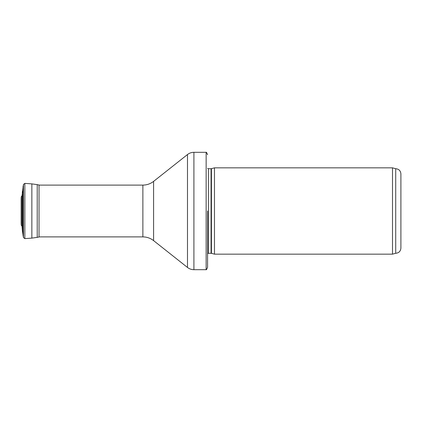 <?xml version="1.0" encoding="UTF-8"?>
<svg xmlns="http://www.w3.org/2000/svg" width="422" height="422" viewBox="0 0 422 422"><rect width="100%" height="100%" fill="white"/><g stroke="black" fill="none" stroke-linecap="round" stroke-linejoin="round"><path stroke-width="0.63" d="M400.9 173.885C400.594 170.741 398.869 169.016 395.72 168.71L395.72 253.29C398.869 252.984 400.594 251.259 400.9 248.115L400.9 173.885L400.9 248.115M392.502 211L392.502 254.155L214.476 254.155L214.476 167.845L392.502 167.845L392.502 211M207.571 211L207.571 267.274L207.571 211M207.571 154.726C206.817 152.775 206.342 151.973 206.147 152.31L206.147 269.69C206.342 270.027 206.817 269.225 207.571 267.274M24.851 183.385L31.856 183.887L31.856 238.113L24.851 238.615L24.851 183.385L23.453 184.44L22.044 195.702L22.044 226.297L21.227 225.132L21.142 223.285L21.142 198.715L21.142 223.285M211.427 253.337L211.069 253.29L211.069 168.71L211.427 168.663L211.427 253.337L214.476 254.155M211.069 168.71L208.452 168.71L208.452 253.29L207.571 253.611M206.147 152.31L193.909 152.31L193.909 269.69L206.147 269.69M153.587 181.381L153.587 240.619C150.438 238.172 146.867 236.932 142.873 236.895L142.873 185.105C146.867 185.068 150.438 183.828 153.587 181.381L187.484 154.547L187.484 267.453C189.373 268.919 191.514 269.669 193.909 269.69M22.34 191.604L22.34 230.396L22.044 226.297M39.035 185L39.035 237L37.22 237.37L37.22 184.63L39.346 185.105M23.453 184.44L23.453 237.56L22.34 230.396M23.078 186.255L23.078 235.745M22.044 195.702L21.227 196.868L21.227 225.132M395.72 168.71L392.502 167.845M395.72 253.29L392.502 254.155M211.427 168.663L214.476 167.845M211.069 253.29L208.452 253.29M208.452 168.71L207.571 168.389M187.484 154.547C189.373 153.08 191.514 152.331 193.909 152.31M153.587 240.619L187.484 267.453M142.873 185.105L39.035 185.105M142.873 236.895L39.035 236.895M31.856 183.887L37.22 184.63M31.856 238.113L37.22 237.37M24.851 238.615L23.453 237.56M21.227 196.868L21.142 198.715"/></g></svg>
